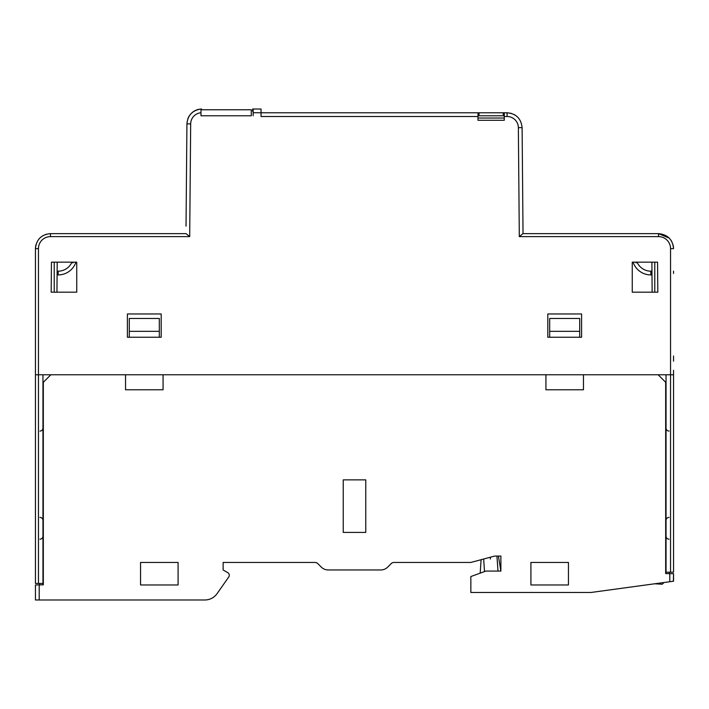 <?xml version="1.0" encoding="UTF-8"?>
<svg xmlns="http://www.w3.org/2000/svg" width="709" height="709" viewBox="0 0 709 709"><rect width="100%" height="100%" fill="white"/><g stroke="black" fill="none" stroke-linecap="round" stroke-linejoin="round"><path stroke-width="1.06" d="M549.688 318.465L549.688 331.333L579.714 331.333L579.714 318.465L549.688 318.465M549.688 337.236L581.593 337.236L581.593 313.963L547.809 313.963L547.809 337.236L549.688 337.236L549.688 331.333M673.373 581.238L673.55 573.705L673.55 581.212L669.792 581.726L669.792 573.625L665.671 573.581L665.671 382.275L658.165 374.769L583.463 374.769L583.463 389.782L545.93 389.782L545.93 374.769L163.07 374.769L163.07 389.782L125.537 389.782L125.537 374.769L50.835 374.769L43.329 382.275L43.329 584.845L39.208 584.89L39.208 599.982L204.83 599.982L42.957 599.982M673.55 581.212L590.969 592.476L470.856 592.476L470.856 576.541L485.878 571.082L500.891 571.082L500.891 556.069L494.669 556.069L470.856 562.45L393.912 562.45A3.758 3.758 0 0 0 391.262 563.549L387.708 567.094A9.758 9.758 0 0 1 380.804 569.956L328.196 569.956A9.758 9.758 0 0 1 321.292 567.094L317.738 563.549A3.758 3.758 0 0 0 315.088 562.45L223.122 562.45L223.122 569.956L227.793 572.65A3.004 3.004 0 0 1 228.75 576.975L217.122 593.575A15.013 15.013 0 0 1 204.83 599.982M140.55 584.969L140.55 562.45L140.55 584.969L178.083 584.969L178.083 562.45L140.55 562.45L178.083 562.45M568.45 562.45L530.917 562.45L530.917 584.969L568.45 584.969L568.45 562.45L530.917 562.45L530.917 584.969M343.236 479.869L365.764 479.869L365.764 532.415L343.236 532.415L343.236 479.869L365.764 479.869M186.05 233.633L50.463 233.633L186.05 233.633L189.693 236.611L50.463 236.611A12.009 12.009 180 0 0 38.454 248.629L38.454 374.769L42.957 374.769L42.957 584.845L41.406 584.863M36.186 584.952L39.208 584.89M39.163 584.89L37.285 584.934M39.58 583.463L39.58 584.881M35.45 584.969L35.45 599.982L35.45 584.969M35.45 599.982L39.208 599.982M223.122 562.45L223.122 569.956L227.793 572.65M228.75 576.975L217.122 593.575M669.792 573.625L673.364 573.705M672.814 573.696L671.715 573.678M667.594 573.599L666.043 573.572L665.671 572.207M669.42 572.207L669.42 573.616M159.312 318.465L129.286 318.465L129.286 331.333L159.312 331.333L159.312 318.465M159.312 337.236L127.407 337.236L127.407 313.963L161.191 313.963L161.191 337.236L159.312 337.236L159.312 331.333M129.286 337.236L129.286 331.333M500.891 556.069L500.891 571.082M579.714 337.236L579.714 331.333M504.267 112.775L504.267 120.282L477.99 120.282L477.99 112.775L507.095 112.775L261.036 112.775M523.029 233.633L658.537 233.633L523.029 233.633L522.108 127.655C521.159 118.607 516.152 113.644 507.095 112.775C516.152 113.644 521.159 118.607 522.108 127.655C521.159 118.607 516.152 113.644 507.095 112.775L507.095 116.498L504.267 116.506M514.876 114.947L514.238 114.574M511.198 113.343L510.737 113.218M251.278 115.78L200.984 115.78L251.278 115.78L251.278 109.771L200.984 109.771L200.984 115.78L200.984 112.749A11.264 11.264 180 0 0 190.677 123.871L186.928 123.871L186.033 226.127M477.99 116.498L261.036 116.498L261.036 109.018L252.59 109.018L252.59 111.269L253.157 111.269M253.157 109.018L261.036 109.018L253.157 109.018L253.157 115.78M42.957 374.769L666.043 374.769L666.043 572.207L673.55 572.207L673.55 564.701M51.447 262.162L51.181 292.188L76.74 292.188L76.74 262.162L51.447 262.162M657.553 262.162L632.26 262.162L632.26 292.188L657.819 292.188L657.553 262.162M71.671 233.633L52.156 233.633L71.671 233.633M61.346 233.633L114.645 233.633L61.346 233.633M200.984 109.018C192.352 110.391 187.663 115.345 186.928 123.871C187.743 115.266 192.431 110.312 200.984 109.018L200.984 109.771L200.984 109.018L201.542 109.018L201.542 109.771M187.858 118.775L187.858 118.775A15.013 15.013 0 0 1 199.167 109.248M50.463 236.611L50.463 233.633C41.344 234.528 36.336 239.527 35.45 248.646L35.45 583.463L43.329 583.463M35.45 434.076L35.45 449.843M35.45 509.895L35.45 521.159M35.45 542.172L35.45 543.679M35.45 564.701L35.45 583.463M35.45 356.751L35.45 355.998M35.45 273.426L35.45 292.188M35.45 363.504L35.45 248.646L35.929 244.897M35.45 272.673A3.004 3.004 0 0 1 35.45 272.664L35.45 252.404M35.45 370.266L35.45 427.314M652.147 292.188L651.89 262.162L654.779 262.162L654.779 292.188L652.147 292.188M663.987 582.514L662.286 584.216L654.699 583.782M651.97 271.175L650.844 271.175L650.844 274.924L651.996 274.924L650.844 274.924A18.771 18.771 0 0 1 633.057 262.162M636.115 262.942L636.265 262.162L633.536 262.162M656.844 233.633L647.654 233.633L656.844 233.633M587.22 233.633L542.172 233.633L587.22 233.633M594.355 233.633L647.654 233.633L594.355 233.633M57.207 262.162L56.95 292.188L54.221 292.188L54.221 262.162L57.207 262.162M75.943 262.162A18.771 18.771 0 0 1 58.156 274.924L57.101 274.924L58.156 274.924A18.771 18.771 0 0 0 75.943 262.162A18.771 18.771 0 0 1 58.156 274.924L58.156 271.175L57.128 271.175M75.464 262.162L72.735 262.162L72.885 262.942M35.707 245.881L35.459 248.256M35.547 246.936L35.991 244.649M39.066 238.871L39.828 238.047M42.93 235.663L46.546 234.156M35.858 245.19L35.725 245.81M39.952 431.072A3.004 3.004 -29.2 0 0 42.957 428.068A3.004 3.004 -29.2 0 1 39.952 431.072M666.043 374.769L673.55 374.786L673.55 572.207M673.55 374.786L673.55 370.266M673.55 361.2L673.55 355.998M673.55 271.175L673.55 273.426M673.55 557.939L673.55 550.432M673.55 543.679L673.55 521.159M673.55 514.397L673.55 509.895M673.55 449.843L673.55 427.314M673.461 247.024L673.55 248.646C672.69 239.553 667.683 234.546 658.537 233.633L658.537 236.611A12.009 12.009 180 0 1 670.546 248.629L670.546 572.207M658.537 236.611L519.307 236.611L522.95 233.633M673.293 245.872L673.55 248.646A3.004 1.666 180 0 0 673.55 248.646A3.004 1.666 180 0 1 673.55 248.655L673.453 246.909M673.275 245.81L673.071 244.897M669.048 431.072A3.004 3.004 26.2 0 1 666.043 428.068A3.004 3.004 26.2 0 0 669.048 431.072M669.048 517.402A3.004 3.004 151.3 0 0 666.043 520.406M669.048 539.177A3.004 3.004 26.3 0 1 666.043 536.172A3.004 3.004 26.3 0 0 669.048 539.177M39.952 539.177A3.004 3.004 -29.4 0 0 42.957 536.172M39.952 517.402A3.004 3.004 -150.9 0 1 42.957 520.406M478.859 115.78L479.116 113.52L477.99 113.52M504.267 113.52L503.142 113.52L503.399 115.78M477.99 118.031L504.267 118.031M504.267 115.78L477.99 115.78M507.095 116.498A11.264 11.264 180 0 1 518.359 127.655L519.307 236.611M522.108 127.655L518.359 127.655M261.036 112.74L253.157 112.74M189.693 236.611L190.677 123.871M38.454 248.629L35.45 248.646C36.336 239.527 41.344 234.528 50.463 233.633M38.454 583.463L38.454 374.769L35.45 374.786M71.919 262.162A15.013 15.013 0 0 1 58.156 271.175M669.234 238.118L658.537 233.633C667.736 234.608 672.744 239.615 673.55 248.646L670.546 248.629M670.546 367.049L670.546 371.02M650.844 271.175A15.013 15.013 0 0 1 637.081 262.162M188.514 117.277L189.002 116.373M190.136 114.716L190.907 113.812M192.112 112.651L193.14 111.836M671.84 241.689L671.113 240.44M500.891 571.073L498.4 556.069M490.282 557.239L490.415 559.029M484.513 571.569L483.662 559.02M497.993 571.082L496.947 556.069M500.607 571.082L500.687 569.868M480.188 573.147L481.11 559.702"/></g></svg>
